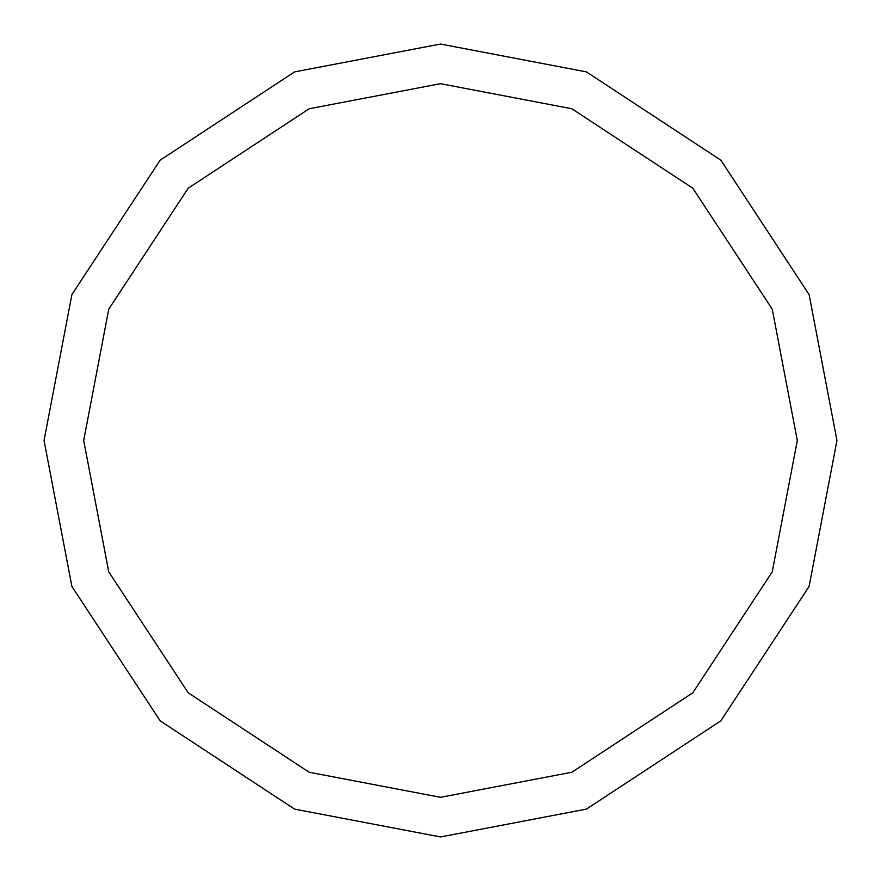 <?xml version="1.0" encoding="UTF-8"?>
<svg xmlns="http://www.w3.org/2000/svg" width="881" height="881" viewBox="0 0 881 881"><rect width="100%" height="100%" fill="white"/><g stroke="black" fill="none" stroke-linecap="round" stroke-linejoin="round"><path stroke-width="1.32" d="M44.05 440.5L71.89 294.573L160.166 160.166L294.573 71.89L440.5 44.05L294.573 71.89L160.166 160.166L71.89 294.573L44.05 440.5L71.89 294.573L160.166 160.166L294.573 71.89L440.5 44.05L586.427 71.89L720.834 160.166L809.11 294.573L836.95 440.5L809.11 586.427L720.834 720.834L586.427 809.11L440.5 836.95L294.573 809.11L160.166 720.834L71.89 586.427L44.05 440.5M83.695 440.5L108.748 309.165L188.204 188.204L309.165 108.748L440.5 83.695L571.835 108.748L692.796 188.204L772.252 309.165L797.305 440.5L772.252 571.835L692.796 692.796L571.835 772.252L440.5 797.305L309.165 772.252L188.204 692.796L108.748 571.835L83.695 440.5"/></g></svg>
